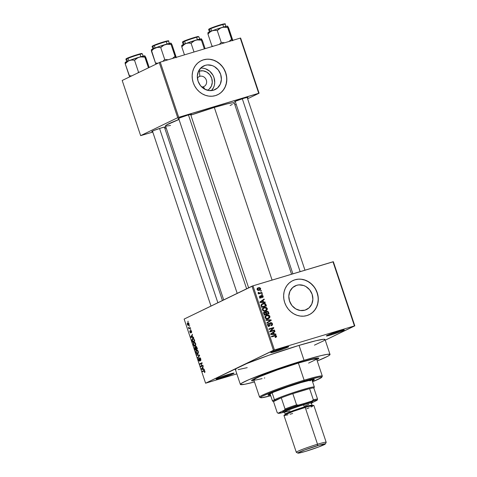 <?xml version="1.0" encoding="UTF-8"?>
<svg xmlns="http://www.w3.org/2000/svg" width="477" height="477" viewBox="0 0 477 477"><rect width="100%" height="100%" fill="white"/><g stroke="black" fill="none" stroke-linecap="round" stroke-linejoin="round"><path stroke-width="0.72" d="M328.957 334.604A8.664 0.549 161.5 0 0 331.622 333.852L331.563 334.753A9.457 0.596 -18.5 0 1 326.369 335.88A9.457 0.596 -18.5 0 1 339.099 331.098L330.656 333.942L326.369 335.886L331.563 334.753L340 331.909L344.293 329.965L339.099 331.098A9.457 0.596 -18.5 0 1 344.263 329.893A9.457 0.596 -18.5 0 1 331.563 334.753L331.622 333.852A8.664 0.549 -18.5 0 1 328.957 334.604M218.704 377.808A8.664 0.549 161.5 0 0 221.37 377.057L221.304 377.957A9.457 0.596 -18.5 0 1 216.117 379.09A9.457 0.596 -18.5 0 1 228.841 374.302L220.404 377.146L216.117 379.09L221.304 377.957L229.747 375.113L234.034 373.169L228.841 374.302A9.457 0.596 -18.5 0 1 234.01 373.097A9.457 0.596 -18.5 0 1 221.304 377.957L221.37 377.057A8.664 0.549 -18.5 0 1 218.704 377.808M273.357 351.316A8.664 0.549 161.5 0 0 276.022 350.565L275.956 351.466A9.457 0.596 -18.5 0 1 270.769 352.592A9.457 0.596 -18.5 0 1 283.499 347.811L275.056 350.655L270.769 352.592L275.956 351.466L284.399 348.615L288.591 346.588L283.499 347.811A9.457 0.596 -18.5 0 1 288.663 346.606A9.457 0.596 -18.5 0 1 275.956 351.466L276.022 350.565A8.664 0.549 -18.5 0 1 273.357 351.316M199.833 76.326A5.515 4.943 64.1 0 0 197.4 78.127A5.515 4.943 -115.9 0 1 199.177 76.582A5.515 4.943 -115.9 0 1 199.833 76.326L198.563 76.94L199.833 76.326A5.515 4.943 -115.9 0 1 206.189 79.748A5.515 4.943 -115.9 0 1 203.989 86.504A5.515 4.943 -115.9 0 1 203.327 86.76L204.991 89.33L203.327 86.76A5.515 4.943 -115.9 0 1 201.67 86.939A5.515 4.943 64.1 0 0 203.327 86.76A5.515 4.943 64.1 0 0 206.326 80.118A5.515 4.943 64.1 0 0 199.833 76.326L199.386 71.097L199.833 76.326M198.396 71.467A10.464 9.379 -115.9 0 1 199.386 71.097L203.083 70.817L206.726 72.087L209.749 74.71L211.705 78.294L212.289 82.288L211.412 86.087L209.206 89.116L207.519 90.284A10.464 9.379 -115.9 0 0 211.383 77.447A10.464 9.379 -115.9 0 0 199.386 71.097L198.396 71.467M205.199 65.349L202.182 66.816L205.199 65.349L207.483 64.926L212.182 65.558L214.406 66.589L218.204 69.88L220.654 74.376L221.388 79.391L220.285 84.155L217.524 87.953L213.517 90.195A13.123 11.764 -115.9 0 1 198.39 82.05A13.123 11.764 -115.9 0 1 203.631 65.963A13.123 11.764 -115.9 0 1 205.199 65.349A13.123 11.764 -115.9 0 1 220.326 73.5A13.123 11.764 -115.9 0 1 215.085 89.587A13.123 11.764 -115.9 0 1 213.517 90.195L208.878 90.547L204.311 88.96L200.513 85.663L198.062 81.168L197.329 76.159L198.432 71.389L201.193 67.597L205.199 65.349M217.655 94.762A18.907 16.951 64.1 0 0 225.15 71.586A18.907 16.951 64.1 0 0 203.369 59.875L203.494 59.816A18.907 16.951 -115.9 0 1 225.287 71.556A18.907 16.951 -115.9 0 1 217.733 94.726A18.907 16.951 -115.9 0 1 215.473 95.609L218.532 94.309L221.245 92.371L223.504 89.873L225.227 86.909L226.342 83.588L226.808 80.041L226.611 76.403L225.758 72.82L224.279 69.421L222.228 66.345L219.688 63.703L216.755 61.599L213.547 60.114L210.178 59.309L206.785 59.208L203.494 59.816L200.435 61.116L197.722 63.053L195.463 65.552L193.745 68.515L192.625 71.836L192.159 75.384L192.356 79.021L193.209 82.604L194.694 86.003L196.739 89.08L199.279 91.721L202.212 93.826L205.42 95.311L208.789 96.115L212.182 96.217L215.473 95.609A18.907 16.951 -115.9 0 1 193.68 83.869A18.907 16.951 -115.9 0 1 201.234 60.698A18.907 16.951 -115.9 0 1 203.494 59.816L203.369 59.875A18.907 16.951 64.1 0 0 201.163 60.734M305 310.151A13.123 11.764 -115.9 0 1 289.873 302.001A13.123 11.764 -115.9 0 1 295.114 285.92A13.123 11.764 -115.9 0 1 296.688 285.306L293.665 286.772L296.688 285.306L298.972 284.882L303.664 285.514L305.888 286.546L309.686 289.837L312.137 294.333L312.87 299.347L311.767 304.111L309.007 307.903L305 310.151L300.361 310.503L295.794 308.911L291.996 305.62L289.545 301.124L288.818 296.11L289.915 291.346L292.681 287.553L296.688 285.306A13.123 11.764 -115.9 0 1 311.815 293.45A13.123 11.764 -115.9 0 1 306.568 309.537A13.123 11.764 -115.9 0 1 305 310.151M309.138 314.719A18.907 16.951 64.1 0 0 316.633 291.542A18.907 16.951 64.1 0 0 294.852 279.832L294.983 279.772A18.907 16.951 -115.9 0 1 316.77 291.507A18.907 16.951 -115.9 0 1 309.215 314.683A18.907 16.951 -115.9 0 1 306.955 315.559L310.014 314.265L312.727 312.328L314.987 309.829L316.71 306.86L317.825 303.539L318.296 299.997L318.099 296.36L317.241 292.777L315.762 289.378L313.711 286.301L311.171 283.66L308.243 281.555L305.03 280.071L301.661 279.26L298.268 279.164L294.983 279.772L291.918 281.072L289.211 283.004L286.945 285.502L285.228 288.472L284.107 291.793L283.642 295.341L283.839 298.972L284.691 302.561L286.176 305.954L288.221 309.036L290.761 311.678L293.695 313.777L296.903 315.261L300.272 316.072L303.664 316.173L306.955 315.559A18.907 16.951 -115.9 0 1 285.163 303.825A18.907 16.951 -115.9 0 1 292.723 280.655A18.907 16.951 -115.9 0 1 294.983 279.772L294.852 279.832A18.907 16.951 64.1 0 0 292.645 280.691M235.328 101.78A7.089 0.447 -18.5 0 1 234.523 101.804A7.089 0.447 -18.5 0 1 244.069 98.214L235.811 101.118L234.523 101.804L235.501 101.744M178.78 118.779A7.089 0.447 -18.5 0 1 177.975 118.803A7.089 0.447 -18.5 0 1 187.521 115.213L180.133 117.753L177.969 118.803L178.953 118.743M152.58 131.479A7.089 0.447 -18.5 0 1 151.775 131.503A7.089 0.447 -18.5 0 1 161.321 127.914L153.94 130.454L151.96 131.348L152.753 131.443M330.018 354.441L325.028 339.529A47.271 2.987 161.5 0 0 299.049 345.39L304.04 360.302A47.271 2.987 -18.5 0 1 330.018 354.441A47.271 2.987 -18.5 0 1 317.247 360.964L327.526 356.373L329.595 355.085L329.953 354.345L327.288 354.333L320.991 355.615L304.04 360.302L299.049 345.39L268.962 355.222L246.74 363.575L205.593 383.198L184.14 319.077L251.987 286.188L273.44 350.309L239.52 366.753L274.436 349.957L252.977 285.83L332.988 261.784L354.447 325.904L274.436 349.957L354.447 325.904L325.248 340.184L354.81 325.857L333.351 261.73L354.81 325.857L354.447 325.904L332.988 261.784L333.351 261.73L252.977 285.83L274.436 349.957L273.44 350.309L251.987 286.188L252.977 285.83L184.14 319.077L205.593 383.198L239.52 366.753L235.799 368.882L235.435 369.615L235.906 369.77M234.189 102.865L232.138 102.853L227.314 103.837L214.316 107.432L272.087 280.088L214.316 107.432L190.842 115.112A36.24 2.29 161.5 0 1 214.316 107.432A36.24 2.29 161.5 0 1 234.237 102.937L291.554 274.239M254.068 380.7A35.453 2.242 -18.5 0 1 251.57 380.688A35.453 2.242 -18.5 0 1 299.323 362.586A35.453 2.242 -18.5 0 1 318.809 358.191A35.453 2.242 -18.5 0 1 316.823 359.706L316.823 359.706A35.453 2.242 -18.5 0 0 318.809 358.191A35.453 2.242 -18.5 0 0 299.323 362.586L313.896 358.644L318.767 358.12L316.943 359.64L318.767 358.12L315.476 358.322L299.323 362.586A35.453 2.242 -18.5 0 0 251.57 380.688A35.453 2.242 -18.5 0 0 254.068 380.7L251.969 380.873L251.617 380.759L251.892 380.205L260.096 376.228L276.761 369.961L296.265 363.522L276.761 369.961L260.096 376.228L251.892 380.205L251.617 380.759L251.969 380.873L254.068 380.7M188.999 323.692L188.349 322.762L187.58 322.857L187.222 323.549L187.473 324.813L188.32 325.493L189.119 324.646L188.999 323.692L187.717 322.78L187.348 324.491L188.618 325.415L189.011 323.716M190.275 327.604L189.095 328.075L188.397 327.329L188.838 328.85L190.436 328.075L190.275 327.604L189.095 328.075L188.397 327.329L188.838 328.85L190.436 328.075L190.275 327.604M191.551 331.312L191.122 330.531L190.561 330.472L190.478 332.535L189.989 330.811L189.763 331.282L190.621 333.012L190.782 330.931L191.313 331.39L191.426 332.719L191.623 331.545L191.313 331.39L191.426 332.719L191.551 331.312L190.651 330.412L190.508 332.529L190.931 332.403L190.126 332.004L189.989 330.811L189.9 332.135L190.717 332.982L190.746 331.062L191.551 331.318M194.348 339.767L193.495 338.497L192.201 338.861L191.945 340.035L192.613 342.224L194.813 341.156L194.348 339.767C193.793 338.503 193.221 338.086 192.636 338.509L191.957 340.125L192.613 342.224L194.813 341.156L194.348 339.767M196.929 347.483L196.077 346.308L195.481 347.262L194.658 347.161L195.224 350.017L197.424 348.955L196.929 347.483L195.803 346.35L195.481 347.262L194.849 346.97L194.729 348.544L195.224 350.017L197.424 348.955L196.929 347.483M199.475 355.097L196.78 354.673L196.947 355.168L199.308 355.484L197.74 357.541L197.907 358.036L199.63 355.562L199.475 355.097L196.78 354.673L196.947 355.168L199.308 355.484L197.74 357.541L197.907 358.036L199.63 355.562L199.475 355.097M202.862 365.221L201.103 366.074L202.027 362.711L199.827 363.778L199.988 364.255L201.747 363.402L200.823 366.759L203.023 365.698L202.862 365.221L201.103 366.074L202.027 362.711L199.827 363.778L199.988 364.255L201.747 363.402L200.823 366.759L203.023 365.698L202.862 365.221M205.003 372.048L204.353 370.444L202.32 371.237L202.481 371.708L204.353 370.915L204.567 372.591L204.907 371.231L203.816 370.51L202.32 371.237L202.481 371.708L204.305 370.903L204.567 372.591L205.003 372.048M204.198 369.198L203.399 369.109L202.85 367.463L203.202 366.241L201.515 368.816L201.682 369.317L204.359 369.693L204.198 369.198L203.399 369.109L202.85 367.463L203.202 366.241L201.515 368.816L201.682 369.317L204.359 369.693L204.198 369.198M199.809 358.197L200.781 358.895L200.245 357.899L199.499 357.839L199.458 360.654L198.802 359.932L198.73 358.322L198.39 358.919L198.772 360.594L199.547 361.155L199.899 360.588L199.732 358.257L200.507 358.972L200.561 360.821L200.835 359.056L200.507 358.972L200.561 360.821L200.781 358.889L199.648 357.72L199.416 360.666L199.899 360.523L199.458 360.654L198.802 359.932L198.73 358.322L198.551 360.069L199.607 361.131L199.809 358.197L200.352 358.03M198.402 352.974L197.937 350.708L196.762 350.088L195.868 351.293L196.435 353.35L197.603 353.886L198.402 352.974L198.289 351.448L197.496 350.249L196.554 350.166C195.916 350.374 195.743 351.167 196.035 352.539C196.625 353.791 197.216 354.214 197.8 353.809L198.402 352.974M195.791 345.181L195.522 343.255L194.157 342.289L193.263 343.494L193.829 345.557L194.998 346.093L195.791 345.181L195.683 343.655L194.89 342.456L193.942 342.367C193.304 342.581 193.131 343.374 193.423 344.746C194.014 345.998 194.604 346.421 195.194 346.016L195.791 345.181M193.489 337.203L192.696 337.114L192.148 335.468L192.499 334.246L190.806 336.828L190.973 337.322L193.656 337.704L193.489 337.203L192.696 337.114L192.148 335.468L192.499 334.246L190.806 336.828L190.973 337.322L193.656 337.704L193.489 337.203M190.728 328.957L190.573 329.583L190.728 328.957M189.643 325.702L189.488 326.328L189.643 325.702M188.147 321.23L187.992 321.856L188.147 321.23M236.83 373.867L205.593 383.198L236.83 373.867M261.259 290.505L260.579 290.708L260.74 291.185L261.42 290.982L261.259 290.505L260.579 290.708L260.74 291.185L261.42 290.982L261.259 290.505M262.344 293.76L261.67 293.963L261.825 294.434L262.505 294.231L262.344 293.76L261.67 293.963L261.825 294.434L262.505 294.231L262.344 293.76M265.105 302.007L263.548 302.019L263 300.379L264.282 299.544L264.115 299.043L259.876 301.989L260.043 302.484L265.272 302.501L265.105 302.007L264.085 302.496L265.105 302.007L263.548 302.019L263 300.379L264.282 299.544L264.115 299.043L259.876 301.989L260.043 302.484L265.272 302.501L265.105 302.007M266.017 310.271L265.784 310.646L267.042 310.032L267.329 308.446L266.804 308.702L267.329 308.446L266.148 307.307L265.385 307.677L266.148 307.307L264.288 307.349L263.185 307.886L264.288 307.349L263.703 307.57L262.457 309.907C263.221 311.141 264.258 311.499 265.57 310.992L267.156 309.871L267.329 308.446L266.148 307.307L264.288 307.349L262.678 308.41L262.457 309.907L263.387 310.956L264.711 311.165L267.042 310.032L265.403 311.04M267.853 318.284L266.768 318.922L268.026 318.308C267.019 318.731 266.214 318.475 265.623 317.533L266.035 316.15L267.042 315.625L269.386 316.412L269.296 317.408L268.396 318.439L269.648 317.831L269.94 316.245L269.41 316.501L269.94 316.245L268.76 315.1L267.991 315.476L268.76 315.1L266.893 315.142L265.79 315.679L266.893 315.142L266.309 315.369L265.069 317.706C265.832 318.934 266.87 319.298 268.181 318.785L269.767 317.664L269.94 316.245L268.76 315.1L266.893 315.142L265.284 316.203L265.033 317.593L265.796 318.636L267.317 318.964L269.648 317.831L268.008 318.833M270.56 322.625L269.672 323.68L269.63 325.421L268.33 326.137L269.195 325.719L268.14 325.058L267.615 325.308L268.748 323.835L268.527 323.382L268.062 323.609L268.527 323.382L267.585 325.236L269.338 326.196L270.727 323.096L271.86 323.811L271.133 325.284L271.353 325.743C272.313 325.427 272.671 324.742 272.427 323.686L271.687 322.726L270.226 322.762L269.702 323.489L269.654 325.374L268.867 325.749L268.11 324.956L268.748 323.835L268.265 323.489L267.49 324.628L268.289 326.119L269.779 325.976L270.274 323.472L270.811 323.072L271.896 323.931L271.812 324.742L271.133 325.284L271.353 325.743L272.349 325.004L272.427 323.686L271.896 323.943L272.427 323.686L270.316 322.714M275.813 334.001L274.257 334.013L273.709 332.374L274.985 331.539L274.824 331.038L270.584 333.983L270.751 334.478L275.98 334.496L275.813 334.001L274.794 334.49L275.813 334.001L274.257 334.013L273.709 332.374L274.985 331.539L274.824 331.038L270.584 333.983L270.751 334.478L275.98 334.496L275.813 334.001M275.42 337.495L276.618 336.47L275.706 335.283L271.389 336.398L271.55 336.869L275.634 335.796L276.028 336.345L275.199 337.042L275.569 337.454L276.469 336.869L275.378 337.4L276.469 336.869L276.559 336.029L274.609 335.426L271.389 336.398L271.55 336.869L275.467 335.766L275.998 336.172L275.199 337.042L275.42 337.495L275.897 337.317M274.484 330.024L270.68 331.163L273.81 328.027L273.643 327.514L268.897 328.939L269.052 329.416L272.862 328.271L269.726 331.42L269.893 331.926L274.639 330.495L274.484 330.024L273.315 330.895L274.484 330.024L270.68 331.163L273.81 328.027L273.643 327.514L268.897 328.939L269.052 329.416L272.862 328.271L269.726 331.42L269.893 331.926L274.639 330.495L274.484 330.024M271.091 319.9L265.85 319.834L266.017 320.335L270.626 320.329L266.81 322.702L266.971 323.197L271.246 320.365L271.091 319.9L270.179 320.341L271.091 319.9L265.85 319.834L266.017 320.335L270.626 320.329L266.81 322.702L266.971 323.197L271.246 320.365L271.091 319.9M266.667 311.26L265.26 312.477L265.719 312.256L264.163 312.232L264.556 312.041L263.799 313.705L264.294 315.184L269.04 313.753L268.181 311.582L266.667 311.26L265.719 312.256L264.699 312.006L263.793 312.656L264.294 315.184L269.04 313.753L268.545 312.286L268.02 312.536L268.545 312.286L266.387 311.368M265.963 304.57L265.492 303.754L264.431 303.318L261.98 303.921L261.086 305.095L261.682 307.385L266.428 305.96L265.963 304.57L265.439 304.821L265.963 304.57C265.272 303.324 264.27 302.967 262.964 303.497L261.074 305.28L261.682 307.385L266.428 305.96L265.963 304.57M261.7 295.293L260.746 297.523L260.072 297.845L260.746 297.523L260.12 297.034L259.655 297.26L260.472 296.259L260.251 295.806L259.631 297.201L260.973 297.976L261.64 296.485L260.997 296.795L261.64 296.485L261.676 295.961L260.991 296.289L261.945 295.746L262.696 296.223L262.481 297.6L263.203 296.11L262.147 295.233L261.122 295.68L260.746 297.523L260.084 296.915L260.251 295.806L259.899 296.008L259.715 297.409L260.567 298.024L261.348 297.773L262.064 295.722L262.72 296.295L262.261 297.141L262.481 297.6L263.024 297.219L263.203 296.11L262.726 296.336L263.203 296.11L261.485 295.376M261.891 292.401L259.554 293.051L258.761 292.371L258.164 292.765L258.993 293.272L258.439 293.438L258.6 293.915L262.052 292.878L261.891 292.401L260.728 293.277L261.891 292.401L259.369 293.063L258.224 292.389L258.188 292.896L258.993 293.272L258.439 293.438L258.6 293.915L262.052 292.878L261.891 292.401M258.385 287.714L257.544 288.12L258.385 287.714L257.073 289.563L259.303 290.344L260.651 288.484L259.661 287.601L258.236 287.762L257.151 288.591L257.139 289.724L258.045 290.439L259.601 290.243L260.573 289.467L260.651 288.484L260.18 288.716L260.651 288.484L257.914 287.893M290.72 303.33L289.855 301.524L290.72 303.33M289.456 300.838L289.855 301.524L289.456 300.838M314.45 345.151L323.782 340.751L325.004 339.731L323.609 339.278L316.001 340.703L299.049 345.39A47.271 2.987 161.5 0 0 239.52 366.753A47.271 2.987 161.5 0 0 235.376 369.526L240.366 384.438A47.271 2.987 -18.5 0 1 304.04 360.302L273.953 370.134L248.964 379.65L241.612 383.216L240.426 384.528L244.814 384.259L254.491 381.964A47.271 2.987 -18.5 0 1 240.366 384.438M159.252 62.505L177.718 117.682L140.649 135.647L122.19 80.47L160.248 62.147L240.259 38.1L258.719 93.277L178.708 117.324L160.248 62.147L240.259 38.1L240.623 38.047L259.083 93.224L247.617 98.781L259.083 93.224L240.623 38.047L240.259 38.1L258.719 93.277L259.083 93.224L177.718 117.682L178.708 117.324L160.248 62.147L122.19 80.47L140.649 135.647L177.718 117.682L159.252 62.505M166.199 128.027L164.857 128.432L166.199 128.027M152.777 132.063L140.649 135.647L152.777 132.063M236.181 104.326L234.905 104.946L236.181 104.326M164.535 127.478L165.215 127.067L164.809 127.019L161.321 127.914A7.089 0.447 -18.5 0 1 165.197 127.013A7.089 0.447 -18.5 0 1 164.535 127.478M190.734 114.778L191.414 114.367L191.003 114.319L187.521 115.213A7.089 0.447 -18.5 0 1 191.39 114.313A7.089 0.447 -18.5 0 1 190.734 114.778M247.283 97.785L247.962 97.368L247.557 97.32L244.069 98.214A7.089 0.447 -18.5 0 1 247.945 97.314A7.089 0.447 -18.5 0 1 247.283 97.785M230.111 105.506L232.323 104.421M233.909 103.431L234.213 103.092M179.173 119.405L166.455 124.998L165.525 125.779L165.907 126.125L170.527 125.469M179.006 119.465A36.24 2.29 161.5 0 0 165.501 125.934L223.707 299.896M238.106 369.633L247.223 367.648M341.425 330.43A8.664 0.549 -18.5 0 1 331.622 333.852A8.664 0.549 161.5 0 0 341.425 330.43M231.172 373.634A8.664 0.549 -18.5 0 1 221.37 377.057A8.664 0.549 161.5 0 0 231.172 373.634M285.824 347.143A8.664 0.549 -18.5 0 1 276.022 350.565A8.664 0.549 161.5 0 0 285.824 347.143M312.602 312.387L314.862 309.889L316.585 306.926L317.7 303.605L318.171 300.057M317.968 296.42L317.116 292.836L315.637 289.438M313.586 286.361L311.046 283.72L308.118 281.615L304.904 280.13L301.536 279.325M298.143 279.224L294.852 279.832M221.119 92.437L223.379 89.932L225.102 86.969L226.217 83.648L226.682 80.1M226.486 76.469L225.633 72.88L224.148 69.487M222.103 66.404L219.563 63.763L216.63 61.658L213.422 60.174L210.053 59.369M206.66 59.267L203.369 59.875M203.184 68.223L205.521 68.783L209.785 71.276L212.969 75.247L213.994 77.608L214.728 82.616L214.4 85.079L213.624 87.386L211.466 90.6A13.123 11.764 64.1 0 0 213.291 75.867A13.123 11.764 64.1 0 0 200.596 68.175L200.829 68.157M275.211 337.066L275.587 336.887L275.199 337.042M274.728 335.969L271.461 336.607L274.609 335.426L273.357 336.041L274.651 335.939M276.022 336.285L276.559 336.029L276.022 336.285M275.301 336.637L275.217 337.483M275.318 337.293L275.354 336.857M273.637 331.861L273.732 332.147L274.985 331.539L272.474 333.053L273.637 331.861M273.279 334.49L274.257 334.013L273.279 334.49M273.649 334.019L270.68 334.276L273.208 332.702L271.95 333.31L273.208 332.702L273.649 334.019L272.689 334.484L273.649 334.019L271.145 334.043L273.208 332.702L273.649 334.019M268.968 329.154L273.643 327.514L272.474 328.391L268.968 329.154M272.54 328.593L273.81 328.027L272.558 328.635L269.738 331.461L272.54 328.593M269.785 331.598L270.68 331.163L269.785 331.598M269.803 331.658L273.226 330.633L269.803 331.658M271.353 325.743L271.663 325.618M269.344 323.752L270.727 323.096M268.95 325.851L268.807 326.262M267.358 324.503L268.748 323.835M269.63 325.421L269.195 325.719M269.821 323.167L270.316 323.281M271.091 325.612L271.258 325.147M270.429 323.334L269.577 323.173M268.521 326.584L268.968 325.696M269.916 320.753L271.246 320.365L266.911 323.012L269.916 320.753M268.181 318.785L268.712 318.582M267.269 315.649L265.641 315.756L267.502 315.714M267.734 319.035L268.748 317.706M265.009 316.585L265.516 316.323M265.623 317.533L265.099 317.789L265.623 317.533L266.035 316.15L265.075 316.615L267.198 315.577L268.682 315.631L269.386 316.412L268.026 318.308L266.768 318.922L268.497 318.129L266.679 318.445L265.623 317.533M265.313 316.412L267.042 315.625M265.784 316.233L264.777 316.758M267.591 313.8L267.71 314.152L267.591 313.8M263.298 312.65L264.467 312.864M265.886 311.785L266.482 311.88M266.554 311.916L265.689 311.803M264.336 312.769L263.745 312.59M265.403 314.558L267.066 314.057L265.403 314.558M265.242 312.507L265.576 312.34M264.848 314.725L266.106 314.116L264.163 314.796L264.687 314.54L264.413 313.711L263.882 313.967L264.413 313.711L264.789 312.495L265.594 312.739L266.106 314.116L264.848 314.725M263.382 313.162L265.331 312.507L266.106 314.116L264.687 314.54L264.27 313.049L264.789 312.495M268.324 313.449L266.661 313.949L266.345 313.013L265.82 313.264L266.345 313.013L266.834 311.731L267.764 311.97L268.324 313.449L266.661 313.949L266.273 312.208L267.323 311.696L268.324 313.449M265.57 310.992L266.1 310.783M264.657 307.85L263.03 307.957L264.896 307.915M265.123 311.242L266.136 309.907M262.398 308.792L262.905 308.53M265.248 310.491L264.312 311.076M265.421 310.515C264.413 310.938 263.608 310.676 263.012 309.74L262.487 309.99L263.012 309.74L263.429 308.351L262.463 308.816L264.431 307.826L266.774 308.619L265.421 310.515L264.163 311.123L265.421 310.515L264.073 310.646L263.292 310.223L262.946 309.346L263.292 308.476L265.075 307.695L266.5 308.148L266.84 308.965L266.506 309.877L264.163 311.123M262.702 308.619L264.431 307.826M263.173 308.434L262.171 308.959M264.985 306.007L265.105 306.359L264.985 306.007M261.754 304.082L262.964 303.497L261.754 304.082M261.736 304.093L263.238 303.938M263.423 303.968L261.706 304.105M261.08 304.91L261.396 304.749M264.461 306.258L261.593 307.122L265.713 305.65L261.551 306.997L262.082 306.747L261.795 305.906L261.271 306.156L261.795 305.906L261.664 305.202L261.092 305.477L262.541 304.189L264.341 303.813L265.713 305.65L264.461 306.258M262.541 304.189L261.146 304.869M262.928 299.866L263.024 300.152L264.282 299.544L261.772 301.059L262.928 299.866M262.577 302.496L263.548 302.019L262.577 302.496M262.94 302.03L259.977 302.281L262.499 300.707L261.247 301.315L262.499 300.707L262.94 302.03L261.986 302.49L262.94 302.03L260.442 302.054L262.499 300.707L262.94 302.03M261.79 295.823L260.991 296.205M260.388 296.3L259.554 296.706M259.166 296.891L260.472 296.259M261.032 295.859L261.408 295.996M261.718 296.271L260.895 295.841M260.329 298.012L260.388 297.559M258.468 293.528L258.993 293.272L258.468 293.528M258.158 292.663L258.761 292.371L258.158 292.663M258.248 293.009L258.814 292.735L258.248 293.009M258.945 293.272L259.369 293.063L258.945 293.272M258.111 293.671L260.102 292.938L258.486 293.635M259.303 290.344L259.798 290.159M257.395 288.251L258.439 288.221M258.719 288.323L257.282 288.281M258.576 288.18L260.108 288.513L259.554 289.712L257.109 289.652L258.576 288.18L260.156 288.621L259.142 289.873L257.997 290.427L259.142 289.873L257.574 289.426L258.17 288.335L257.324 288.788M268.617 318.07L268.026 318.308M265.397 312.411L266.834 311.731M262.082 306.747L261.664 305.202L262.117 304.451L264.025 303.807L265.17 304.248L265.713 305.65L262.082 306.747M258.295 290.326L259.142 289.873M205.021 371.935L204.377 372.132L205.021 371.935M204.705 370.784L204.305 370.903L204.705 370.784M203.989 370.981L204.305 370.903M204.538 370.569L202.32 371.237L204.538 370.569M204.132 370.414L203.816 370.51L204.132 370.414M202.713 369.007L201.682 369.317L202.713 369.007M202.01 368.667L201.515 368.816L202.01 368.667M203.089 369.073L201.813 368.924L202.922 367.666L203.363 368.989L201.813 368.924L202.647 367.749L203.089 369.073M202.975 365.555L200.656 366.258L202.975 365.555M202.176 363.271L201.747 363.402L202.176 363.271M202.147 363.08L199.827 363.778L202.147 363.08M202.963 365.519L201.103 366.074L202.963 365.519M200.948 360.189L200.376 360.362L200.948 360.189M200.358 358.03L199.881 358.173M199.458 360.654L199.899 360.517M198.384 357.351L197.74 357.541L198.384 357.351M199.547 355.681L199.022 355.842L199.547 355.681M199.529 355.252L198.891 355.443L199.529 355.252M197.973 354.864L196.947 355.168L197.973 354.864M196.858 350.07L196.554 350.166L196.858 350.07M197.645 353.332L196.786 353.242L196.256 352.312L196.226 351.197L196.852 350.583L198.307 351.495L198.098 352.789L197.645 353.332L196.285 352.408L196.274 351.084L196.703 350.643L198.033 351.573L197.645 353.332L198.36 353.123L197.484 353.397L198.354 353.135M195.975 349.104L197.371 348.806L195.32 349.42L195.039 347.429L195.803 347.632L195.492 347.721L195.975 349.104L197.335 348.693L195.32 349.42L195.039 347.429L195.975 349.104M195.123 347.405L195.755 347.214L195.087 347.411L195.492 347.721M197.007 348.604L196.232 348.979L197.323 348.651L196.232 348.979L195.964 346.827L196.757 347.035L197.275 348.52L196.232 348.979L195.922 346.851L196.476 347.119L197.007 348.604M196.059 346.797L196.548 346.648L196.017 346.803L196.476 347.119M194.252 342.277L193.942 342.367L194.252 342.277M195.039 345.539L194.181 345.449L193.62 344.418L193.638 343.345L194.246 342.79L195.695 343.696L195.492 344.996L195.039 345.539L193.68 344.615L193.668 343.285L194.097 342.844L195.427 343.78L195.039 345.539L195.749 345.324L194.878 345.604L195.743 345.342M194.097 342.844L195.015 342.558M193 338.402L192.636 338.509L193 338.402M194.395 340.811L192.714 341.627L194.765 341.007L192.714 341.627L192.249 340.089L192.791 338.986L193.853 338.777L193.394 338.914L194.67 340.727L192.714 341.627L192.446 339.254L193.596 339.022L194.395 340.811M192.01 337.012L190.973 337.322L192.01 337.012M191.307 336.673L190.806 336.828L191.307 336.673M192.386 337.078L191.11 336.929L192.213 335.677L192.654 336.995L191.11 336.929L191.945 335.754L192.386 337.078M191.688 332.123L191.235 332.254L191.688 332.123M190.526 332.523L190.931 332.403M190.913 332.213L190.603 332.308L190.913 332.213M190.824 331.628L190.514 331.718L190.824 331.628M190.746 329.011L190.418 329.112L190.746 329.011M190.365 327.872L188.677 328.379L190.365 327.872M190.353 327.824L188.934 328.254L190.353 327.824M188.761 327.735L188.463 327.824L188.761 327.735M189.447 328.003L189.095 328.075M189.661 325.755L189.327 325.857L189.661 325.755M188.457 324.938L187.544 324.277L187.89 323.245L188.803 323.907L188.337 324.986L189.107 324.754L188.457 324.938L187.58 324.396L187.998 323.203L188.767 323.788L188.457 324.938L189.107 324.742M188.165 321.283L187.831 321.385L188.165 321.283M196.703 350.643L197.627 350.351M192.791 338.986L193.394 338.914M187.89 323.245L188.642 323.007M312.059 380.217A24.422 1.544 161.5 0 0 313.449 379.465M312.196 381.016L314.325 379.692L312.93 379.531L300.915 382.614A24.422 1.544 -18.5 0 0 268.02 395.081A24.422 1.544 -18.5 0 0 270.471 394.962L268.295 395.212L268.235 394.753L273.893 392.011L287.595 386.919L300.915 382.614A24.422 1.544 -18.5 0 1 314.337 379.585A24.422 1.544 -18.5 0 1 312.31 380.962M262.106 378.625L255.726 380.014L253.859 380.002L255.559 378.583L259.834 376.586L277.322 369.925L298.381 363.045L304.123 380.193A33.086 2.093 161.5 0 0 259.655 397.192L260.651 397.687A32.299 2.039 -18.5 0 1 304.058 381.093L304.123 380.193L298.381 363.045A33.086 2.093 161.5 0 0 253.812 379.936L259.554 397.091A33.086 2.093 -18.5 0 1 304.123 380.193A33.086 2.093 -18.5 0 1 322.309 376.091L316.573 358.942A33.086 2.093 161.5 0 0 298.381 363.045L311.982 359.366L316.525 358.877M270.733 395.749A32.299 2.039 -18.5 0 1 260.651 397.687M316.275 359.39L308.613 363.104M264.765 377.915L264.3 378.046M321.474 376.919A33.086 2.093 161.5 0 0 322.285 376.234A33.086 2.093 161.5 0 0 304.123 380.193L304.058 381.093A32.299 2.039 -18.5 0 1 321.79 377.229A32.299 2.039 -18.5 0 1 312.572 381.749L321.522 377.528L321.79 377.224L321.45 376.919L318.773 377.206L306.723 380.3L289.432 385.768L272.731 391.76L262.249 396.262L260.567 397.442L261.521 397.752L270.787 395.731M268.503 394.467L270.22 394.217A24.422 1.544 161.5 0 1 268.658 394.455M311.952 380.27L313.872 379.173M310.688 380.491L309.913 380.884M211.937 45.995L207.966 34.129L209.85 32.174L212.116 30.826L214.644 30.331L217.279 30.564L219.42 28.709L221.936 27.487L224.739 27.117L227.612 27.457L227.612 26.163L228.632 27.916L232.603 39.782L227.785 26.33L226.527 26.265L221.936 27.487L213.213 30.409L207.936 32.752L207.966 34.129L211.937 45.995L212.635 46.4L211.937 45.995L213.255 46.186L211.937 45.995M226.009 26.748L225.162 24.214A8.664 0.549 161.5 0 0 218.627 25.836A8.664 0.549 161.5 0 0 209.486 29.204L210.268 31.554L209.486 29.204A0.471 0.423 -115.9 0 1 209.743 28.638L210.512 28.286M209.486 29.204A8.664 0.549 161.5 0 0 208.723 29.711C208.455 29.461 208.777 29.109 209.683 28.656A0.471 0.423 64.1 0 0 209.486 29.204A8.664 0.549 -18.5 0 1 218.078 26.014A8.664 0.549 -18.5 0 1 225.061 24.166M232.198 40.539L227.612 27.457L231.583 39.329L228.942 41.499L231.583 39.329L232.198 40.539M232.603 39.782L232.722 40.766L232.603 39.782M224.733 42.763L221.25 42.435L217.279 30.564L221.25 42.435L219.366 44.385L221.25 42.435L224.733 42.763M227.642 26.247L227.612 26.163A10.399 0.656 161.5 0 0 221.936 27.487A10.399 0.656 161.5 0 0 212.116 30.826A10.399 0.656 161.5 0 0 207.936 32.752L207.877 32.865M211.526 27.869L217.113 25.865M218.621 25.376L221.37 24.548M222.509 24.244L224.56 23.951M224.011 24.315A8.192 0.519 161.5 0 0 219.867 24.989A8.192 0.519 161.5 0 0 209.743 28.638A0.471 0.423 64.1 0 0 209.677 28.662L220.612 24.768C224.417 23.701 225.931 23.516 225.162 24.214M207.966 32.835L207.966 34.129L209.85 32.174L212.116 30.826L214.644 30.331L217.279 30.564L220.63 28.006L223.325 27.195L227.612 27.457L227.785 26.33M242.298 98.769L300.146 271.651L242.298 98.769M246.633 288.782L188.463 114.939L246.633 288.782M217.864 302.728L159.551 128.462L217.864 302.728M270.048 393.704L272.504 401.044A22.061 1.395 -18.5 0 1 274.436 399.75L275.366 400.292A21.274 1.342 -18.5 0 1 281.287 397.8L285.025 408.986L284.53 410.089L278.252 413.136L277.256 412.748L273.518 401.562L281.287 397.8L275.366 400.292L273.518 401.562A21.274 1.342 -18.5 0 1 275.366 400.292L274.436 399.75A22.061 1.395 161.5 0 0 272.576 401.115L273.571 401.61M313.83 388.135L314.331 387.145A22.061 1.395 161.5 0 0 298.358 390.973A22.061 1.395 161.5 0 0 274.436 399.75L272.099 392.768L274.436 399.75A22.061 1.395 -18.5 0 1 297.714 391.176A22.061 1.395 -18.5 0 1 314.343 387.044L311.886 379.704M313.788 388.2L313.83 388.016A21.274 1.342 161.5 0 0 309.597 388.618L313.341 399.798L311.988 401.026A20.481 1.294 -18.5 0 1 317.08 400.304L312.143 402.701L317.08 400.304L315.905 400.173L298.423 405.104L296.569 404.842L292.824 393.656L309.597 388.618L313.341 399.798L311.988 401.026L290.976 407.668L284.53 410.089L278.252 413.136L277.256 412.748L273.518 401.562L281.287 397.8A21.274 1.342 -18.5 0 1 292.824 393.656L309.597 388.618L292.824 393.656A21.274 1.342 -18.5 0 1 309.597 388.618A21.274 1.342 -18.5 0 1 313.83 388.016A21.274 1.342 -18.5 0 1 313.848 388.069M283.344 412.414L283.803 412.277L283.344 412.414A20.481 1.294 -18.5 0 1 278.306 413.285A20.481 1.294 -18.5 0 1 278.252 413.136L283.344 412.414M317.08 400.304L317.575 399.201L313.83 388.016L317.575 399.201A21.274 1.342 161.5 0 0 313.341 399.798A21.274 1.342 -18.5 0 1 317.575 399.201L317.08 400.304M292.824 393.656A21.274 1.342 161.5 0 0 281.287 397.8L285.025 408.986A21.274 1.342 -18.5 0 1 296.569 404.842L292.824 393.656M277.256 412.748A21.274 1.342 161.5 0 0 277.31 412.79L278.306 413.285M296.569 404.842A21.274 1.342 161.5 0 0 285.025 408.986L284.53 410.089A20.481 1.294 -18.5 0 1 298.423 405.104L296.569 404.842M325.374 443.938L326.173 442.352A15.759 0.996 161.5 0 0 317.521 444.236L317.414 445.673A14.495 0.918 -18.5 0 1 325.374 443.938A14.495 0.918 -18.5 0 1 305.858 451.278L299.902 452.888L297.898 453.013L304.475 450.038L319.739 444.993L325.374 443.938L318.797 446.913L305.858 451.278A14.495 0.918 -18.5 0 1 297.934 453.12A14.495 0.918 -18.5 0 1 317.414 445.673L317.521 444.236A15.759 0.996 -18.5 0 1 326.179 442.28L313.854 405.45A15.759 0.996 161.5 0 0 305.197 407.406L317.521 444.236L305.197 407.406A15.759 0.996 161.5 0 0 283.97 415.449L296.295 452.279A15.759 0.996 -18.5 0 1 317.521 444.236A15.759 0.996 161.5 0 0 296.342 452.333L297.934 453.12M283.636 411.758L282.73 411.651L284.107 410.798L292.52 407.447L303.95 403.673L303.885 404.574A14.966 0.948 -18.5 0 1 312.101 402.785A14.966 0.948 -18.5 0 1 311.457 403.256L312.101 402.779L311.242 402.683L303.885 404.574L303.95 403.673L310.426 401.926L312.596 401.789A15.759 0.996 161.5 0 0 303.95 403.673A15.759 0.996 161.5 0 0 282.772 411.77L283.767 412.265A14.966 0.948 -18.5 0 1 303.885 404.574L288.299 409.934L284.113 411.83L283.887 412.295L284.584 412.247M285.097 414.859L285.216 414.203A14.179 0.894 -18.5 0 1 304.32 406.964A0.787 0.346 -106.7 0 0 304.72 407.549A0.787 0.346 73.3 0 1 304.32 406.964A14.179 0.894 -18.5 0 1 312.113 405.206L311.362 402.964A14.179 0.894 161.5 0 0 303.569 404.723L304.32 406.964L303.569 404.723A14.179 0.894 161.5 0 0 284.465 411.967L285.216 414.203L293.385 410.59L304.32 406.964L309.209 405.605L312.113 405.206L312.602 405.659M292.634 413.493L290.105 414.233M287.917 414.823L284.149 415.533L284.387 415.038L293.766 411.18L307.719 406.666L313.848 405.516M312.477 406.374L310.986 407.042M309.036 407.847L306.699 408.753M304.922 405.939L308.78 404.401M310.986 403.333L311.207 402.892L309.394 403.148L298.471 406.338L287.047 410.53L284.626 412.039M285.288 411.997L289.986 410.87M284.56 412.253A14.966 0.948 -18.5 0 1 283.767 412.265M184.73 44.105L185.917 43.52A10.399 0.656 161.5 0 0 182.643 44.886L181.773 46.824L183.657 44.874L185.917 43.52L188.451 43.031L191.08 43.264L194.008 51.999L191.08 43.264L193.227 41.41L195.737 40.187L198.545 39.812L201.413 40.157L201.419 38.864L202.439 40.617L205.128 48.66L202.439 40.617L201.419 38.864L195.737 40.187L184.915 43.914L181.874 45.315L181.773 46.824L184.73 44.105M197.812 37.015A8.192 0.519 161.5 0 0 193.674 37.689A8.192 0.519 161.5 0 0 183.544 41.332A0.471 0.423 64.1 0 0 183.287 41.904A8.664 0.549 -18.5 0 1 191.879 38.715A8.664 0.549 -18.5 0 1 198.867 36.866M199.815 39.448L198.963 36.914A8.664 0.549 161.5 0 0 192.428 38.536A8.664 0.549 161.5 0 0 183.287 41.904L184.074 44.254L183.287 41.904A8.664 0.549 161.5 0 0 182.53 42.411C182.256 42.155 182.578 41.803 183.49 41.356A0.471 0.423 -115.9 0 1 183.544 41.332L184.319 40.986M184.462 54.873L181.773 46.824L184.462 54.873M204.341 48.898L201.413 40.157L204.341 48.898M201.008 39.269L201.312 39.078M185.332 40.569L190.913 38.565M192.422 38.077L195.176 37.248M196.315 36.938L198.36 36.651M183.287 41.904A0.471 0.423 -115.9 0 1 183.484 41.356C185.41 40.217 198.486 36.037 198.271 36.544L198.963 36.914M201.419 38.864L201.419 38.864A10.399 0.656 161.5 0 0 195.737 40.187A10.399 0.656 161.5 0 0 185.917 43.52L188.451 43.031L191.08 43.264L194.431 40.7L197.126 39.895L201.413 40.157L201.586 39.031M181.773 45.53L181.773 46.824L182.643 44.886A10.399 0.656 161.5 0 0 181.743 45.452L181.683 45.565M155.711 63.662L151.418 51.122L153.302 49.173L155.562 47.819L158.096 47.33L160.731 47.563L162.872 45.709L165.388 44.486L168.19 44.111L171.064 44.456L171.064 43.163L172.084 44.916L176.055 56.781L172.084 44.916L171.064 43.163L160.355 46.102L151.322 49.882L155.711 63.662M156.683 63.751L155.389 62.994L156.683 63.751M169.46 43.747L168.608 41.213A8.664 0.549 161.5 0 0 162.079 42.835A8.664 0.549 161.5 0 0 152.932 46.203L153.719 48.553L152.932 46.203A0.471 0.423 -115.9 0 1 153.189 45.631L153.964 45.285M167.463 41.314A8.192 0.519 161.5 0 0 163.319 41.988A8.192 0.519 161.5 0 0 153.189 45.631A0.471 0.423 64.1 0 0 152.932 46.203A8.664 0.549 161.5 0 0 152.175 46.71C151.901 46.454 152.223 46.102 153.135 45.655L164.064 41.767C167.862 40.7 169.383 40.515 168.608 41.213M175.649 57.532L171.064 44.456L175.035 56.322L172.388 58.498L175.035 56.322L175.649 57.532M176.055 56.781L176.174 57.765L176.055 56.781M168.184 59.762L164.702 59.428L160.731 47.563L164.702 59.428L162.812 61.384L164.702 59.428L168.184 59.762M158.018 63.226L155.389 62.994L158.018 63.226M171.094 43.24L171.064 43.163A10.399 0.656 161.5 0 0 165.388 44.486A10.399 0.656 161.5 0 0 155.562 47.819A10.399 0.656 161.5 0 0 151.388 49.751L151.418 51.122L153.302 49.173L155.562 47.819L158.096 47.33L160.731 47.563L164.076 44.999L166.771 44.194L171.064 44.456L171.231 43.329M154.977 44.868L160.564 42.864M162.073 42.375L164.821 41.547M165.96 41.243L168.005 40.95M152.932 46.203A8.664 0.549 -18.5 0 1 161.53 43.013A8.664 0.549 -18.5 0 1 168.512 41.165M128.182 61.098L129.368 60.519A10.399 0.656 161.5 0 0 126.095 61.885L125.218 63.823L127.103 61.867L129.368 60.519L131.896 60.03L134.532 60.263L138.503 72.128L137.597 73.166L138.503 72.128L134.532 60.263L137.883 57.699L140.578 56.888L144.865 57.157L145.038 56.03L149.164 67.4L145.884 57.61L144.865 55.863L137.984 57.556L127.472 61.271L125.189 62.451L125.218 63.823L128.182 61.098M141.264 54.008A8.192 0.519 161.5 0 0 137.12 54.688A8.192 0.519 161.5 0 0 126.995 58.331A0.471 0.423 64.1 0 0 126.739 58.904A8.664 0.549 -18.5 0 1 135.331 55.708A8.664 0.549 -18.5 0 1 142.313 53.865M143.261 56.447L142.414 53.907A8.664 0.549 161.5 0 0 135.879 55.535A8.664 0.549 161.5 0 0 126.739 58.904L127.526 61.253L126.739 58.904A8.664 0.549 161.5 0 0 125.976 59.41C125.707 59.154 126.029 58.802 126.936 58.355A0.471 0.423 -115.9 0 1 126.995 58.331L127.764 57.979M131.825 75.921L129.189 75.688L125.218 63.823L129.804 76.892L129.189 75.688L131.825 75.921M148.413 67.758L144.865 57.157L148.413 67.758M139.147 72.254L138.503 72.128L139.147 72.254M144.459 56.268L144.764 56.077M128.778 57.562L134.365 55.559M135.873 55.076L138.628 54.247M139.761 53.937L141.812 53.651M126.739 58.904A0.471 0.423 -115.9 0 1 126.936 58.355C128.856 57.216 141.937 53.036 141.723 53.543L142.414 53.907M144.871 55.863L144.871 55.863A10.399 0.656 161.5 0 0 139.189 57.186A10.399 0.656 161.5 0 0 129.368 60.519L131.896 60.03L134.532 60.263L136.672 58.409L139.189 57.186L141.991 56.811L144.865 57.157L144.865 55.863A10.399 0.656 161.5 0 0 144.865 55.863L145.038 56.03M125.135 63.262L125.218 63.823L126.095 61.885A10.399 0.656 161.5 0 0 125.189 62.445L125.135 63.262M269.368 325.654L268.11 326.262M261.855 295.776L260.597 296.39M260.812 297.493L259.554 298.107M204.132 370.921L204.687 370.754M192.952 338.926L193.757 338.682M189.339 328.045L190.329 327.747M322.285 376.234L321.79 377.229M209.57 32.251L208.723 29.711M223.021 25.263L223.6 27.004M247.152 97.391L304.976 270.203M211.067 29.264L211.651 31.005M235.203 101.392L292.896 273.834M197.406 39.704L196.822 37.963M185.452 43.699L184.867 41.958M237.194 293.361L178.648 118.391M155.097 47.998L154.512 46.257M248.63 287.816L190.603 114.391M167.051 44.003L166.467 42.262M128.319 58.957L128.903 60.698M152.455 131.092L210.995 306.055M140.274 54.956L140.852 56.697M164.404 127.091L222.431 300.51M312.596 401.789L312.101 402.785M183.377 44.945L182.53 42.411M153.022 49.244L152.175 46.71M126.822 61.944L125.976 59.41"/></g></svg>
